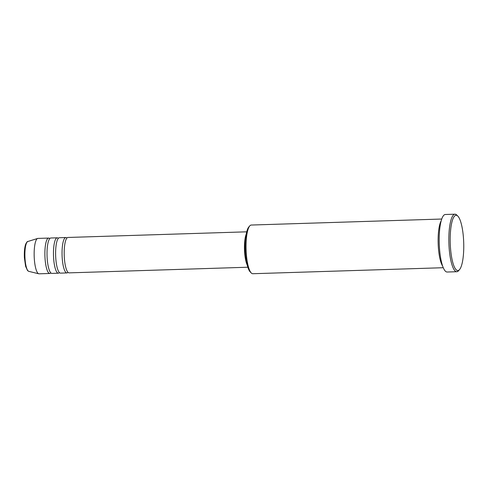 <?xml version="1.0" encoding="UTF-8"?>
<svg xmlns="http://www.w3.org/2000/svg" width="488" height="488" viewBox="0 0 488 488"><rect width="100%" height="100%" fill="white"/><g stroke="black" fill="none" stroke-linecap="round" stroke-linejoin="round"><path stroke-width="0.73" d="M246.727 231.824L67.978 237.461A17.708 4.313 88.2 0 0 64.294 256.932A17.708 4.313 88.2 0 0 69.095 272.865L247.843 267.229M66.923 238.052A17.708 4.313 88.2 0 0 65.831 237.528A17.708 4.313 88.2 0 0 62.147 256.999A17.708 4.313 88.2 0 0 66.948 272.932A17.708 4.313 88.2 0 0 68.003 272.341M65.831 237.528L59.396 237.729A17.708 4.313 88.2 0 0 55.711 257.207A17.708 4.313 88.2 0 0 60.512 273.134L66.948 272.932M58.34 238.321A17.708 4.313 88.2 0 0 57.248 237.802A17.708 4.313 88.2 0 0 53.564 257.274A17.708 4.313 88.2 0 0 58.365 273.201A17.708 4.313 88.2 0 0 59.42 272.615M57.248 237.802L50.807 238.004A17.708 4.313 88.2 0 0 47.123 257.475A17.708 4.313 88.2 0 0 51.923 273.408L58.365 273.201M49.752 238.595A17.708 4.313 88.2 0 0 48.666 238.071A17.708 4.313 88.2 0 0 44.981 257.542A17.708 4.313 88.2 0 0 49.782 273.475A17.708 4.313 88.2 0 0 50.837 272.884M251.277 272.987L250.24 271.944A23.247 5.661 -91.8 0 1 245.385 251.735A23.247 5.661 -91.8 0 1 248.819 226.969L249.789 225.865A24.351 5.935 88.2 0 0 246.19 251.814A24.351 5.935 88.2 0 0 251.277 272.987A24.351 5.935 88.2 0 0 252.79 273.719L443.275 267.717M450.345 245.684A27.676 6.74 88.2 0 0 459.507 269.638A27.676 6.74 88.2 0 0 463.6 240.151A27.676 6.74 88.2 0 0 457.817 216.093A27.676 6.74 88.2 0 0 450.345 245.684M459.507 269.638L458.537 270.742A28.78 7.009 -91.8 0 1 456.805 271.718A28.78 7.009 -91.8 0 1 449.003 245.83A28.78 7.009 -91.8 0 1 454.993 214.189A28.78 7.009 -91.8 0 1 456.78 215.055L457.817 216.093M441.207 220.753A24.351 5.935 88.2 0 0 438.261 245.763A24.351 5.935 88.2 0 0 442.634 266.033M246.257 233.99A17.708 4.313 88.2 0 0 244.561 251.253A17.708 4.313 88.2 0 0 247.239 265.1M245.818 236.796A16.604 4.044 88.2 0 0 244.83 251.143A16.604 4.044 88.2 0 0 246.623 262.331M454.993 214.189L445.337 214.494A28.78 7.009 88.2 0 0 439.346 246.135A28.78 7.009 88.2 0 0 447.148 272.023L456.805 271.718M48.666 238.071L37.936 238.406A17.708 4.313 88.2 0 0 37.643 238.455A17.708 4.313 88.2 0 0 34.252 257.884A17.708 4.313 88.2 0 0 38.759 273.78A17.708 4.313 88.2 0 0 39.046 273.811L49.782 273.475M441.738 219.033L251.259 225.041A24.351 5.935 88.2 0 0 249.789 225.865M24.973 257.92A14.963 3.648 88.2 0 0 28.78 271.352L27.541 270.578L25.602 266.296L24.4 257.865C24.132 252.089 24.559 247.526 25.681 244.177C26.755 242.121 27.474 241.231 27.84 241.505A14.963 3.648 88.2 0 0 24.973 257.92M28.78 271.352L38.759 273.78M27.84 241.505L37.643 238.455"/></g></svg>
